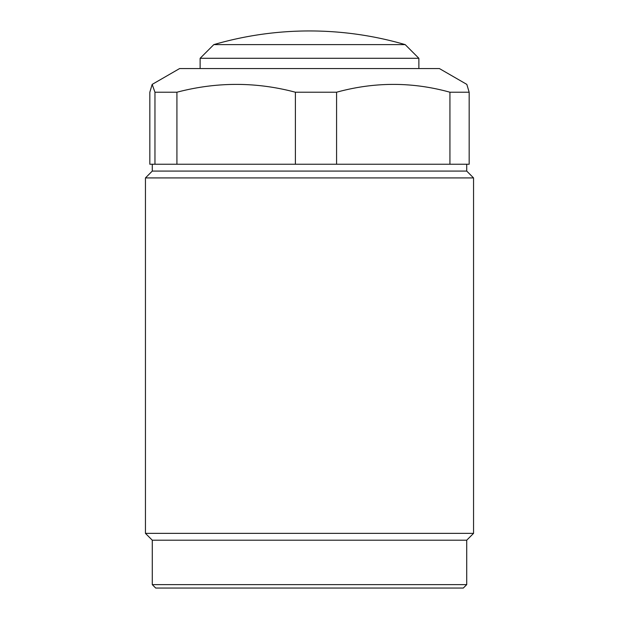 <?xml version="1.0" encoding="UTF-8"?>
<svg xmlns="http://www.w3.org/2000/svg" width="619" height="619" viewBox="0 0 619 619"><rect width="100%" height="100%" fill="white"/><g stroke="black" fill="none" stroke-linecap="round" stroke-linejoin="round"><path stroke-width="0.93" d="M463.298 588.05L155.702 588.05L152.282 584.63L466.718 584.63L463.298 588.05M466.718 164.244L466.718 171.076L152.282 171.076L145.45 177.916L145.45 533.369L473.55 533.369L466.718 540.201L152.282 540.201L152.282 584.63M466.718 171.076L473.55 177.916L145.45 177.916M469.163 92.223L469.163 164.244L449.936 164.244L449.936 92.223L469.163 92.223L466.834 84.401L439.374 68.547L179.626 68.547L152.166 84.401L149.837 92.223L149.837 164.244L154.959 164.244L154.959 92.223L176.918 92.223L176.918 164.244L154.959 164.244M309.5 92.223L336.581 92.223L336.581 164.244L295.395 164.244L295.395 92.223L309.5 92.223M449.936 92.223C412.362 81.785 374.58 81.785 336.581 92.223M154.959 92.223L152.166 84.401M295.395 92.223C256.127 81.785 216.635 81.785 176.918 92.223M176.918 164.244L295.395 164.244M336.581 164.244L449.936 164.244M213.803 44.622A341.781 341.781 0 0 1 405.197 44.622L213.803 44.622L200.13 58.294L200.13 68.547M405.197 44.622L418.87 58.294L200.13 58.294M473.55 177.916L473.55 533.369M466.718 540.201L466.718 584.63M152.282 164.244L152.282 171.076M152.282 540.201L145.45 533.369M418.87 58.294L418.87 68.547"/></g></svg>

